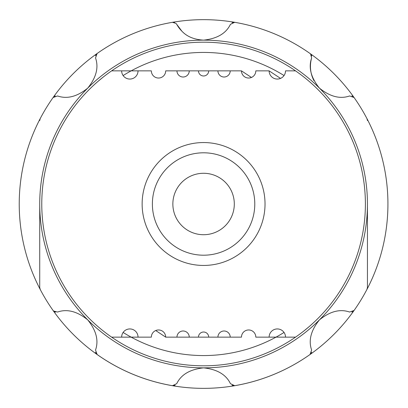 <?xml version="1.0" encoding="UTF-8"?>
<svg xmlns="http://www.w3.org/2000/svg" width="408" height="408" viewBox="0 0 408 408"><rect width="100%" height="100%" fill="white"/><g stroke="black" fill="none" stroke-linecap="round" stroke-linejoin="round"><path stroke-width="0.61" d="M176.73 24.352L181.856 31.141A30.722 30.722 0 0 1 176.73 24.352L176.047 23.445L172.462 22.307A184.339 184.339 0 0 1 310.055 354.486A184.339 184.339 0 0 1 53.096 97.527A184.339 184.339 0 0 1 172.462 22.307A4.095 4.095 0 0 1 174.527 22.486M176.955 70.864L165.689 70.864A7.171 7.171 0 0 1 158.518 78.035A7.171 7.171 0 0 1 151.353 70.864L111.619 70.864A161.808 161.808 0 0 0 111.619 337.135L151.353 337.135A7.171 7.171 0 0 1 158.518 329.965A7.171 7.171 0 0 1 165.689 337.135L241.475 337.135A7.171 7.171 0 0 1 248.64 329.965A7.171 7.171 0 0 1 255.811 337.135L295.545 337.135A161.808 161.808 0 0 0 295.545 70.864L285.508 70.864A8.191 8.191 0 0 1 277.318 79.06A8.191 8.191 0 0 1 269.127 70.864L255.811 70.864A7.171 7.171 0 0 1 248.64 78.035A7.171 7.171 0 0 1 241.475 70.864L176.955 70.864A6.146 6.146 0 0 0 183.1 77.01A6.146 6.146 0 0 0 189.246 70.864M308.841 81.105L307.341 79.835M303.96 330.913L308.841 326.895M189.246 337.135A6.146 6.146 0 0 0 183.1 330.99A6.146 6.146 0 0 0 176.955 337.135M208.702 337.135A5.12 5.12 0 0 0 203.582 332.015A5.12 5.12 0 0 0 198.461 337.135M230.209 337.135A6.146 6.146 0 0 0 224.063 330.99A6.146 6.146 0 0 0 217.918 337.135M285.508 337.135A8.191 8.191 0 0 0 277.318 328.94A8.191 8.191 0 0 0 269.127 337.135M217.918 70.864A6.146 6.146 0 0 0 224.063 77.01A6.146 6.146 0 0 0 230.209 70.864M198.461 70.864A5.12 5.12 0 0 0 203.582 75.985A5.12 5.12 0 0 0 208.702 70.864M121.65 70.864A8.191 8.191 0 0 0 129.846 79.06A8.191 8.191 0 0 0 138.037 70.864M138.037 337.135A8.191 8.191 0 0 0 129.846 328.94A8.191 8.191 0 0 0 121.65 337.135M98.323 326.895L99.822 328.165M103.204 77.087L98.323 81.105M152.378 204A51.204 51.204 0 0 0 203.582 255.204A51.204 51.204 0 0 0 254.786 204A51.204 51.204 0 0 0 203.582 152.796A51.204 51.204 0 0 0 152.378 204M142.137 204A61.445 61.445 0 0 0 203.582 265.445A61.445 61.445 0 0 0 265.027 204A61.445 61.445 0 0 0 203.582 142.555A61.445 61.445 0 0 0 142.137 204M234.304 204A30.722 30.722 0 0 0 203.582 173.278A30.722 30.722 0 0 0 172.859 204A30.722 30.722 0 0 0 203.582 234.722A30.722 30.722 0 0 0 234.304 204M155.713 330.536L165.689 337.135M280.536 78.402L269.127 70.864M251.445 77.464L241.475 70.864M295.545 337.135A161.808 161.808 0 0 1 111.619 337.135M111.619 70.864A161.808 161.808 0 0 1 295.545 70.864M284.039 75.551A151.567 151.567 0 0 0 123.124 75.551M123.124 332.449A151.567 151.567 0 0 0 284.039 332.449M313.93 80.616A30.722 30.722 0 0 1 311.625 57.982L310.585 53.963L310.055 53.514A184.339 184.339 0 0 0 234.702 22.307L230.433 24.352C226.042 33.436 217.092 38.699 203.582 40.142L203.582 40.142A163.858 163.858 0 0 0 87.715 88.133L87.715 88.133C96.252 77.561 98.858 67.509 95.538 57.982L97.109 53.514A184.339 184.339 0 0 1 172.462 22.307M311.625 57.982C308.305 67.514 310.911 77.566 319.449 88.133C330.021 96.671 340.068 99.277 349.6 95.957L354.067 97.527A4.095 4.095 0 0 0 351.854 95.957M53.096 310.473L53.545 311.003L57.564 312.043C67.091 308.723 77.143 311.33 87.715 319.867L87.715 319.867A163.858 163.858 0 0 0 203.582 367.858L203.582 367.858C190.072 369.301 181.121 374.564 176.73 383.647L172.462 385.693A184.339 184.339 0 0 1 97.109 354.486A4.095 4.095 0 0 1 95.538 352.272M354.067 310.473L349.6 312.043C340.068 308.723 330.016 311.33 319.449 319.867L319.449 319.867A163.858 163.858 0 0 0 367.44 204L367.44 287.451A4.095 4.095 0 0 1 366.976 289.349A184.339 184.339 0 0 1 354.067 310.473A4.095 4.095 0 0 1 351.854 312.043M311.625 352.272A4.095 4.095 0 0 1 310.055 354.486A184.339 184.339 0 0 1 234.702 385.693A4.095 4.095 0 0 1 232.03 385.244M181.856 31.141C186.915 36.587 194.157 39.586 203.582 40.142A163.858 163.858 0 0 1 367.44 204M175.134 385.244A4.095 4.095 0 0 1 172.462 385.693M310.585 53.963A4.095 4.095 0 0 1 311.692 56.008M232.03 22.756A4.095 4.095 0 0 1 234.702 22.307M39.724 244.887L39.724 287.451L40.188 289.349A4.095 4.095 0 0 1 39.724 287.451L39.724 204A163.858 163.858 0 0 1 87.715 88.133C77.148 96.671 67.096 99.277 57.564 95.957L53.096 97.527A4.095 4.095 0 0 1 55.309 95.957M95.538 55.728A4.095 4.095 0 0 1 97.109 53.514M55.59 312.115A4.095 4.095 0 0 1 53.545 311.003M39.724 120.549A4.095 4.095 0 0 1 40.188 118.651L39.724 120.549M366.976 289.349L367.44 287.451L367.44 244.887M366.976 118.651A4.095 4.095 0 0 1 367.44 120.549L366.976 118.651M97.109 354.486L95.538 350.018C98.858 340.486 96.252 330.434 87.715 319.867A163.858 163.858 0 0 1 39.724 204M234.702 385.693L230.433 383.647C226.042 374.559 217.092 369.296 203.582 367.858A163.858 163.858 0 0 0 319.449 319.867C310.911 330.439 308.305 340.491 311.625 350.018L310.055 354.486"/></g></svg>
